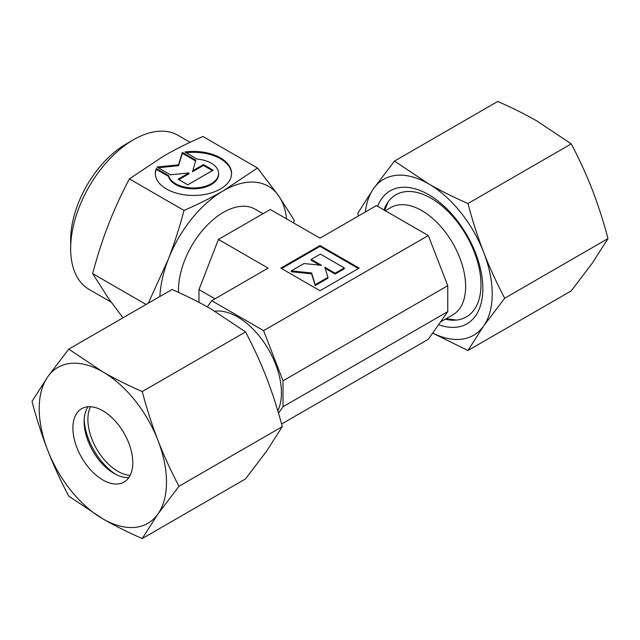 <?xml version="1.0" encoding="UTF-8"?>
<svg xmlns="http://www.w3.org/2000/svg" width="640" height="640" viewBox="0 0 640 640"><rect width="100%" height="100%" fill="white"/><g stroke="black" fill="none" stroke-linecap="round" stroke-linejoin="round"><path stroke-width="0.96" d="M385.344 210.744L390.864 207.56A61.944 35.768 60 0 1 438.6 224.152A61.944 35.768 60 0 1 465.64 286.496A61.944 35.768 60 0 1 452.808 314.856L440.488 321.968M214.856 311.2A61.944 35.768 60 0 1 259.096 335.848A61.944 35.768 60 0 1 281.44 392.84A61.944 35.768 60 0 1 277.824 410.872M262.984 213.72L255.176 209.208A63.536 36.68 120 0 0 206.216 226.232A63.536 36.68 120 0 0 178.48 290.168A63.536 36.68 120 0 0 178.52 292.408M190.104 142.296L178.032 135.32A88.952 51.352 120 0 0 133.552 139.728L126.064 144.048A78.36 45.24 120 0 0 70.656 240.024L70.656 248.672A88.952 51.352 120 0 0 89.08 289.392L111.192 302.16M293.552 222.904L294.264 220.28L278.528 195.664L257.512 168L223.408 190.744C211.712 197.488 198.584 204.048 184.024 210.432L129.4 178.896L163.504 156.152C175.2 149.408 188.328 142.848 202.888 136.464L257.512 168M123 317.816L108.384 298.216L92.648 273.6C97.304 256.088 102.544 239.792 108.384 224.728C114.24 209.664 121.24 194.384 129.4 178.896M231.568 173.88A38.12 22.008 0 0 0 186.12 152.712M184.888 152A38.12 22.008 180 0 1 231.576 173.448A38.12 22.008 180 0 1 230.6 178.4A38.12 22.008 180 0 1 189.144 195.312A38.12 22.008 180 0 1 155.336 173.448A38.12 22.008 180 0 1 156.312 168.496L168.568 175.576A25.16 14.528 0 0 0 189.768 187.816A25.16 14.528 0 0 0 218.616 173.448A25.16 14.528 0 0 0 197.144 159.08L184.888 152M168.568 175.576L168.568 176.44L156.312 169.36A38.12 22.008 0 0 0 155.344 173.88M218.616 173.448L218.616 174.312A25.16 14.528 180 0 1 189.768 188.68A25.16 14.528 180 0 1 168.568 176.44M192.552 170.856L203.432 164.576L213.136 170.176L187.792 184.808L178.088 179.208L188.976 172.92L170.472 174.808L156.992 167.024L178.536 164.832L182.336 152.4L195.808 160.176L192.552 171.728L203.432 165.44L212.384 170.616M195.584 160.912L182.336 153.264L178.536 165.696L158.264 167.76M182.336 152.4L182.336 153.264M178.536 164.832L178.536 165.696M188.976 172.92L188.976 173.792L178.84 179.64M203.432 164.576L203.432 165.44M156.312 168.496L156.312 169.36M281.576 424.016L428.304 339.296L447.76 311.624L447.76 285.688L428.304 235.544L376.424 205.592L320 238.168L270.312 209.488L218.432 239.432L198.984 289.576L198.984 302.36M335.136 273.2L344.296 267.912L320.368 254.096L311.2 259.384L321.48 265.32L304.008 263.536L291.28 270.888L311.624 272.96L315.208 284.704L327.936 277.36L324.856 267.264L335.136 273.2L335.136 274.064L325.176 268.32M327.936 277.36L327.936 278.224L315.208 285.568L311.624 273.824L291.28 271.752L291.28 270.888M315.208 284.704L315.208 285.568M311.624 272.96L311.624 273.824M319.664 265.136L311.2 260.248L311.2 259.384M344.296 267.912L344.296 268.776L335.136 274.064M320 290.736L280.832 268.12L320 245.512L359.168 268.12L320 290.736M358.416 268.552L320 246.376L281.584 268.552M320 245.512L320 246.376M278.504 413.16L283.024 406.728L283.024 380.792L263.576 330.648L211.696 300.704L268.12 268.12L218.432 239.432M263.576 330.648L428.304 235.544M146.112 304.472L92.648 273.6M184.024 210.432C179.376 227.944 174.128 244.24 168.288 259.312L148.28 303.224M286.592 218.88A90.008 51.968 120 0 0 278.528 195.664A90.008 51.968 120 0 0 223.408 190.744A90.008 51.968 120 0 0 168.288 259.312A90.008 51.968 120 0 0 159.872 296.528M133.552 139.728A88.952 51.352 120 0 0 70.656 248.672M211.696 300.704L207.352 306.88M283.024 380.792L447.76 285.688M283.024 406.728L447.76 311.624M214.976 298.808L198.984 289.576M115.904 474.456A47.656 27.512 60 0 1 84.192 419.528M130.152 475.36A42.36 24.456 60 0 1 87.88 419.432A42.36 24.456 60 0 1 90.528 406.728M128.888 477.496A42.36 24.456 60 0 1 114.088 473.472A42.36 24.456 60 0 1 84.136 421.592A42.36 24.456 60 0 1 88.048 406.76M72.904 428.072A42.36 24.456 60 0 1 81.672 408.688A42.36 24.456 60 0 1 114.312 420.032A42.36 24.456 60 0 1 132.808 462.664A42.36 24.456 60 0 1 124.032 482.048A42.36 24.456 60 0 1 91.392 470.704A42.36 24.456 60 0 1 72.904 428.072M142.24 391.568C127.68 385.184 114.552 378.624 102.856 371.872A90.008 51.968 60 0 1 157.976 440.448A90.008 51.968 60 0 1 166.504 482.112A90.008 51.968 60 0 1 157.976 513.936L178.984 486.272C170.832 470.784 163.824 455.504 157.976 440.448C152.136 425.376 146.888 409.08 142.24 391.568L245.536 331.928C253.688 347.424 260.696 362.696 266.544 377.76C272.384 392.832 277.632 409.12 282.28 426.64L266.544 451.256L245.536 478.912L142.24 538.552L157.976 513.936A90.008 51.968 60 0 1 102.856 518.864C114.552 525.608 127.68 532.168 142.24 538.552M32 401.416C36.648 418.928 41.896 435.224 47.736 450.288A90.008 51.968 60 0 1 39.208 408.624A90.008 51.968 60 0 1 47.736 376.8L32 401.416M68.744 349.136L47.736 376.8A90.008 51.968 60 0 1 102.856 371.872L68.744 349.136L172.04 289.496C186.6 295.88 199.728 302.448 211.424 309.192L245.536 331.928M178.984 486.272L282.28 426.64M68.744 496.12L102.856 518.864A90.008 51.968 60 0 1 47.736 450.288C53.584 465.352 60.592 480.632 68.744 496.12M445.264 319.208A70.512 40.712 -120 0 0 480.984 284.624A70.512 40.712 -120 0 0 431.128 198.272A70.512 40.712 -120 0 0 383.968 209.944M438.568 324.696A76.776 44.328 -120 0 0 482.856 288.656A76.776 44.328 -120 0 0 438.08 201.088A76.776 44.328 -120 0 0 377.616 206.28M394.464 161.088L497.76 101.448C512.32 107.832 525.448 114.392 537.144 121.136L571.256 143.88C579.408 159.368 586.416 174.648 592.264 189.712C598.104 204.776 603.352 221.072 608 238.584L592.264 263.2L571.256 290.864L467.96 350.504L483.696 325.888A90.008 51.968 -120 0 0 492.216 294.064A90.008 51.968 -120 0 0 483.696 252.392C477.856 237.32 472.608 221.032 467.96 203.512C453.4 197.136 440.272 190.568 428.576 183.824L394.464 161.088L373.456 188.744L357.72 213.36L358.424 215.984M432.704 333.04A90.008 51.968 -120 0 0 483.696 325.888L504.704 298.224C496.544 282.728 489.544 267.456 483.696 252.392A90.008 51.968 -120 0 0 428.576 183.824A90.008 51.968 -120 0 0 373.456 188.744A90.008 51.968 -120 0 0 365.392 211.968M608 238.584L504.704 298.224M571.256 143.88L467.96 203.512M432.648 333.12L467.96 350.504M446.2 318.672L455.448 319.936M384.672 210.352L387.784 202.728"/></g></svg>
